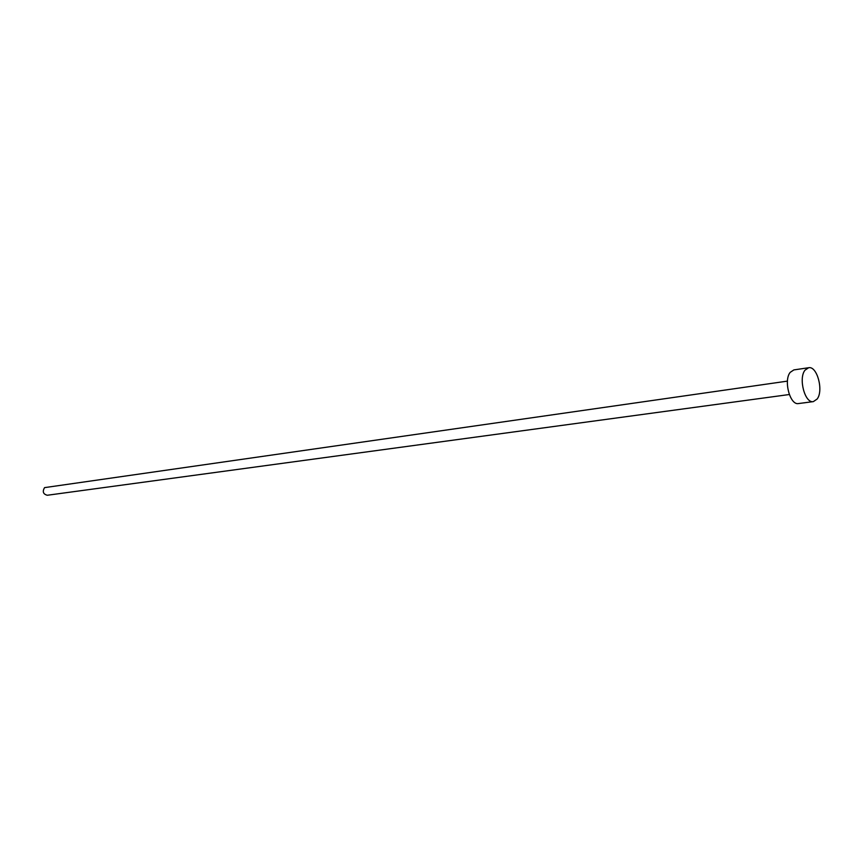 <?xml version="1.0" encoding="UTF-8"?>
<svg xmlns="http://www.w3.org/2000/svg" width="863" height="863" viewBox="0 0 863 863"><rect width="100%" height="100%" fill="white"/><g stroke="black" fill="none" stroke-linecap="round" stroke-linejoin="round"><path stroke-width="1.29" d="M789.311 394.52L47.292 495.254C43.15 494.154 42.244 491.619 44.574 487.627L787.444 381.122M813.356 401.619L798.534 403.55C790.066 405.545 783.345 380.486 790.206 372.352L793.852 369.914L808.631 367.735C817.078 365.696 823.809 390.669 817.132 399.04L813.356 401.619C804.942 403.614 798.21 378.35 805.017 370.173L808.631 367.735"/></g></svg>
